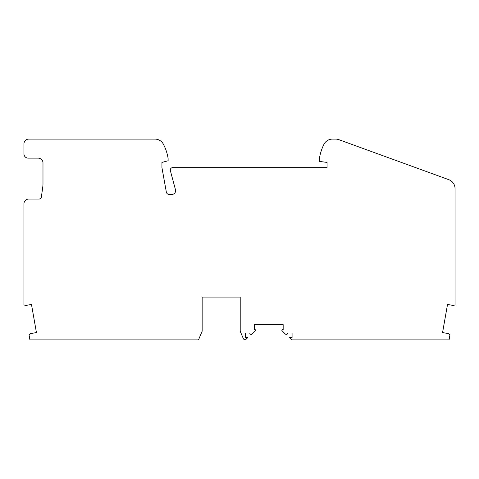 <?xml version="1.0" encoding="UTF-8"?>
<svg xmlns="http://www.w3.org/2000/svg" width="479" height="479" viewBox="0 0 479 479"><rect width="100%" height="100%" fill="white"/><g stroke="black" fill="none" stroke-linecap="round" stroke-linejoin="round"><path stroke-width="0.72" d="M222.849 297.076L240.213 297.076L240.213 331.246L243.254 338.449A2.377 2.377 0 0 0 245.446 339.898L247.829 337.521L245.446 337.521L245.446 333.001L249.775 333.001A1.425 1.425 0 0 0 252.211 334.007L255.499 330.726A0.617 0.617 0 0 0 255.062 329.672L254.355 329.672L254.355 324.672L283.167 324.672L283.167 329.672L282.466 329.672A0.617 0.617 0 0 0 282.029 330.726L285.316 334.007A1.425 1.425 0 0 0 287.753 333.001L292.076 333.001L292.076 337.521L289.699 337.521L292.076 339.898L449.068 339.898L449.961 334.857L448.613 333.731A0.713 0.713 0 0 0 448.278 333.576L442.722 332.594A1.425 1.425 0 0 1 442.68 331.923L447.41 305.093A1.425 1.425 0 0 1 447.679 304.476L453.236 305.458A0.713 0.713 0 0 0 453.607 305.428L455.05 304.901L455.05 188.624A9.514 9.514 0 0 0 448.787 179.679L338.875 139.676A9.514 9.514 0 0 0 335.617 139.102L332.432 139.102A9.514 9.514 0 0 0 323.942 144.329A46.631 46.631 0 0 0 319.439 158.501L319.439 161.411L327.055 162.417L327.055 167.65L172.656 167.65A2.377 2.377 0 0 0 170.356 170.644L175.482 189.786A3.676 3.676 0 0 1 171.931 194.414L169.141 194.414A2.856 2.856 0 0 1 166.333 192.055L161.938 167.65L161.938 162.417L168.123 160.758L168.123 158.609A45.206 45.206 0 0 0 163.357 144.155A9.514 9.514 0 0 0 154.951 139.102L28.71 139.102A4.76 4.76 0 0 0 23.95 143.856L23.95 153.849A4.281 4.281 0 0 0 28.231 158.136L38.224 158.136A4.76 4.76 0 0 1 42.984 162.89L42.984 183.846A23.794 23.794 0 0 1 42.751 187.157L41.368 197.007A2.377 2.377 0 0 1 39.015 199.054L28.71 199.054A4.76 4.76 0 0 0 23.95 203.814L23.95 304.901L25.393 305.428A0.713 0.713 0 0 0 25.764 305.458L31.321 304.476A1.425 1.425 0 0 1 31.59 305.093L36.32 331.923A1.425 1.425 0 0 1 36.278 332.594L30.722 333.576A0.713 0.713 0 0 0 30.387 333.731L29.039 334.857L29.932 339.898L198.492 339.898L202.15 331.246L202.15 297.076L219.514 297.076M202.15 297.076L240.213 297.076"/></g></svg>
